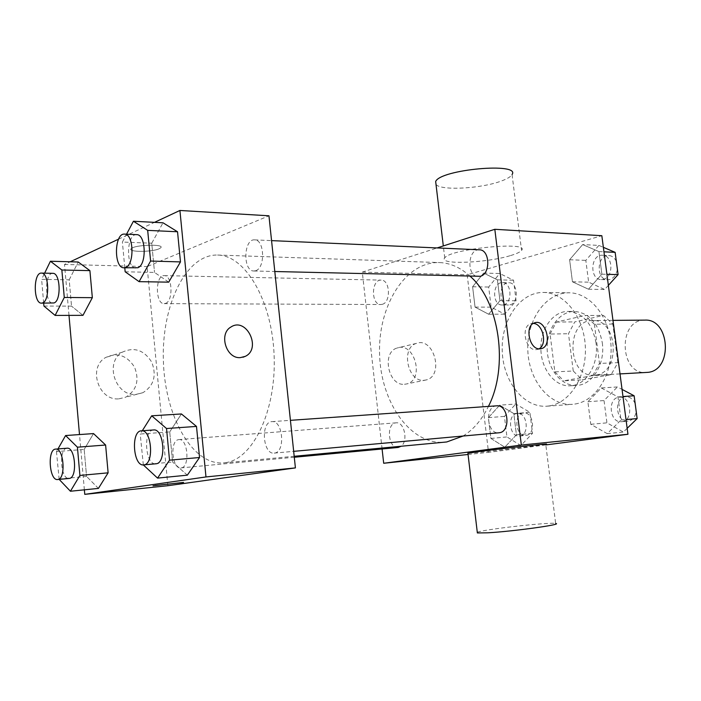<?xml version="1.0" encoding="UTF-8"?>
<svg xmlns="http://www.w3.org/2000/svg" width="701" height="701" viewBox="0 0 701 701"><rect width="100%" height="100%" fill="white"/><g stroke="black" fill="none" stroke-linecap="round" stroke-linejoin="round"><path stroke-width="0.53" stroke-dasharray="3.5 2.63" d="M644.806 320.12C617.581 319.305 619.237 374.982 646.366 372.546M596.218 375C621.156 372.1 617.546 318.727 592.582 320.541C565.33 319.682 567.048 377.708 594.211 375.237L596.218 375M573.243 371.004L568.476 333.72L574.759 321.899L603.412 315.406L612.814 324.046L617.888 362.654L611.158 374.649L582.198 379.819L573.243 371.004L554.85 371.872L550.075 334.053L568.476 333.72M612.814 324.046L594.387 324.248L599.478 363.433L617.888 362.654M611.158 374.649L592.757 375.605L563.797 380.827L582.198 379.819M592.757 375.605L599.478 363.433M594.387 324.248L584.976 315.476L603.412 315.406M550.075 334.053L556.34 322.066L584.976 315.476M554.85 371.872L563.797 380.827M602.273 342.71C605.445 363.915 592.354 385.103 576.616 385.41C561.326 386.391 547.63 369.12 547.166 349.264C546.447 329.409 559.1 311.349 574.417 311.419C589.199 312.812 598.488 323.24 602.273 342.71M596.008 342.877C592.222 323.31 582.934 312.821 568.152 311.428C553.036 311.095 540.278 329.058 540.9 348.739C540.874 368.936 554.903 387.066 570.36 385.778L572.735 385.506C587.517 383.429 598.961 362.987 596.008 342.877M556.34 322.066L574.759 321.899M575.1 404.013C595.832 401.007 612.709 374.465 611.009 345.523C609.555 316.563 589.979 292.781 569.133 292.79C545.781 292.405 526.705 319.875 527.8 349.834C528.493 379.811 549.163 406.098 572.454 404.328L575.1 404.013M549.461 405.897C570.176 402.865 587.035 375.797 585.317 346.25C583.845 316.686 564.261 292.413 543.441 292.44C520.116 292.054 501.11 320.059 502.214 350.596C502.924 381.142 523.559 407.973 546.824 406.203L549.461 405.897M582.654 244.579L598.926 251.58L601.887 274.152L588.446 289.215L572.445 281.802L569.606 259.738L582.654 244.579L598.926 251.58L601.887 274.152L588.446 289.215L572.445 281.802L569.606 259.738L582.654 244.579L598.864 245.42L603.368 247.33M483.629 273.075L497.412 279.848L499.962 300.641L488.632 314.223L475.059 307.108L472.605 286.753L483.629 273.075L497.412 279.848L499.962 300.641L488.632 314.223L475.059 307.108L472.605 286.753L483.629 273.075L499.725 273.521L513.535 280.216L516.076 300.755L504.72 314.179L491.129 307.152L488.676 287.033L499.725 273.521M545.834 444.925L488.527 452.355L467.173 274.818L601.835 235.702M601.274 387.96L617.984 396.906L621.007 420.022L607.206 433.63L590.785 424.298L587.876 401.726L601.274 387.96L617.984 396.906L621.007 420.022L607.206 433.63L590.785 424.298L587.876 401.726L601.274 387.96L617.432 386.961L622.05 389.397M499.69 405.16L513.815 413.581L516.418 434.822L504.799 447.177L490.902 438.432L488.395 417.647L499.69 405.16L513.815 413.581L516.418 434.822L504.799 447.177L490.902 438.432L488.395 417.647L499.69 405.16L515.77 404.03L529.912 412.337L532.515 433.323L520.869 445.547L506.946 436.925L504.44 416.385L515.77 404.03M463.037 436.04C473.28 429.836 481.736 419.96 488.431 406.405M470.222 276.343C460.575 267.563 450.305 262.971 439.413 262.56C405.038 261.482 377.848 306.206 379.583 354.242C380.704 402.286 410.497 445.328 444.758 442.2M382.089 448.973L362.294 272.119L437.144 247.935M382.229 304.322C391.167 302.446 390.098 279.62 381.107 280.111C371.144 279.366 370.873 305.023 380.836 304.514L382.229 304.322M479.37 249.801C467.453 248.697 466.41 276.842 478.354 276.536M496.685 405.826C484.417 406.081 486.783 434.489 498.946 432.797M398.186 447.457C388.363 448.947 385.822 423.965 395.662 422.887L396.109 422.834C404.302 421.529 408.49 441.315 401.025 446.292M362.294 272.119L467.173 274.818M468.058 454.485L488.527 452.355M404.521 384.279L406.782 383.92C424.894 379.837 414.606 341.352 397.16 348.003C381.353 352.191 388.223 386.146 404.521 384.279M510.626 255.55C516.602 253.762 520.238 252.053 521.544 250.406C530.841 240.925 449.814 248.776 444.732 257.915C438.09 264.978 486.722 263.033 510.626 255.55M477.285 532.278C482.665 529.492 549.996 521.921 555.648 523.472L545.746 444.241C540.48 445.45 473.587 453.258 467.917 453.319M436.022 184.503C440.973 190.891 481.438 188.613 501.381 181.007C507.279 178.843 510.836 176.687 512.063 174.531L521.544 250.406M423.947 380.31L426.217 379.951C444.408 375.85 433.954 336.655 416.438 343.376C400.569 347.582 407.579 382.168 423.947 380.31M538.99 348.835L536.011 349.676C525.391 350.719 520.501 326.368 530.788 323.722L533.33 323.424M225.582 462.651C253 459.164 276.431 410.777 274.117 355.538C272.102 300.273 245.061 255.182 217.573 255.041C185.791 254.156 161.467 305.671 163.377 360.665C164.735 415.675 192.074 465.657 223.742 462.888L225.582 462.651M178.501 439.65L178.913 439.588C188.008 438.134 190.19 467.786 180.972 467.917C172.025 469.398 169.537 440.701 178.501 439.65M255.69 270.682C265.521 268.001 264.522 239.435 254.621 239.865C243.484 238.717 242.712 271.41 253.858 270.989L255.69 270.682M274.547 453.065C285.657 452.145 282.932 419.995 271.9 421.634C260.404 421.748 262.805 454.818 274.205 453.109L274.547 453.065M165.436 303.41C173.55 301.255 172.411 275.02 164.236 275.633C155.184 274.836 155.123 304.225 164.165 303.638L165.436 303.41M167.881 485.714L147.122 266.582L268.956 215.794M69.197 279.822L78.214 261.999L69.197 279.822L71.52 306.127L69.197 279.822L41.622 279.34L44.627 273.162M82.981 315.336L71.52 306.127L82.981 315.336M169.721 431.904L181.428 413.958L169.721 431.904L172.586 462.029L169.721 431.904L140.226 434.033L142.294 430.756M187.325 475.164L172.586 462.029L187.325 475.164M68.996 315.371L64.51 264.452L70.223 261.78M118.592 239.155L154.509 222.348M84.365 489.833L79.502 434.567M151.74 243.212L163.009 222.795L151.74 243.212L154.527 272.435L151.74 243.212L122.395 242.047L126.548 234.204M168.731 282.152L154.527 272.435L168.731 282.152M84.181 449.411L93.531 433.586L84.181 449.411L86.573 476.435L84.181 449.411L56.466 451.584L57.981 448.92M98.42 488.404L86.573 476.435L98.42 488.404M64.51 264.452L147.122 266.582M118.995 398.834L125.794 397.16C136.669 390.317 139.595 380.336 134.574 367.219C127.039 355.398 117.4 352.156 105.667 357.492C87.599 367.385 98.508 401.068 118.995 398.834M159.136 248.767L160.652 247.847C165.497 243.834 134.662 244.623 131.236 248.645C126.995 252.194 151.872 252.246 159.136 248.767L160.652 247.856C165.506 243.843 134.662 244.631 131.236 248.653C126.995 252.202 151.872 252.255 159.136 248.776M153.02 485.837L183.557 482.411M136.038 394.383L142.916 392.691C153.905 385.734 156.84 375.543 151.731 362.137C144.082 350.053 134.32 346.715 122.456 352.121C104.186 362.172 115.314 396.617 136.038 394.383M243.028 357.23L240.303 357.624C226.143 358.903 218.467 333.711 230.988 326.981L230.997 326.981M59.156 479.388L56.466 451.584M67.077 448.219C58.49 448.202 60.601 479.905 69.101 478.45M58.831 479.037L86.573 476.435M43.672 303.147L41.622 279.34M52.82 273.329C44.47 272.514 44.549 303.813 52.882 303.183M43.926 306.057L71.52 306.127M143.328 464.921L140.226 434.033M153.607 429.958C142.82 429.967 145.203 465.49 155.894 463.799M143.074 464.684L172.586 462.029M124.787 267.8L122.395 242.047M136.669 234.651C126.241 233.486 125.654 268.571 136.082 268.08M125.155 271.778L154.527 272.435M519.695 436.004C529.798 435.181 527.424 412.092 517.399 413.476C506.972 413.765 509.101 437.512 519.441 436.031L519.695 436.004M513.815 413.581L529.912 412.337M516.418 434.822L532.515 433.323M504.799 447.177L520.869 445.547M490.902 438.432L506.946 436.925M488.395 417.647L504.44 416.385M526.013 435.409C536.125 434.585 533.75 411.61 523.717 412.985C513.29 413.283 515.419 436.907 525.759 435.435L526.013 435.409M503.572 304.83C512.72 303.112 511.704 282.188 502.494 282.617C492.286 281.907 491.936 305.47 502.144 305.005L503.572 304.83M497.412 279.848L513.535 280.216M499.962 300.641L516.076 300.755M488.632 314.223L504.72 314.179M475.059 307.108L491.129 307.152M472.605 286.753L488.676 287.033M509.907 304.856C519.064 303.147 518.039 282.328 508.83 282.748C498.613 282.039 498.253 305.496 508.47 305.031L509.907 304.856M627.167 428.311L623.347 432.035L606.935 422.843L604.034 400.56L617.432 386.961M621.98 421.669C633.87 420.653 631.242 395.697 619.43 397.195C607.084 397.511 609.379 423.36 621.621 421.713L621.98 421.669M617.984 396.906L622.987 396.556M621.007 420.022L626.019 419.575M607.206 433.63L623.347 432.035M590.785 424.298L606.935 422.843M587.876 401.726L604.034 400.56M635.167 403.627C633.003 398.992 629.875 396.705 625.774 396.748C613.428 397.064 615.723 422.782 627.965 421.135L628.324 421.099C632.617 420.188 635.255 417.025 636.219 411.583M608.372 285.368L604.648 289.487L588.647 282.17L585.817 260.378L598.864 245.42M603.316 279.349C613.918 277.324 613.103 255.041 602.439 255.243C590.417 254.183 589.287 279.83 601.344 279.576L603.316 279.349M598.926 251.58L603.955 251.817M601.887 274.152L606.917 274.301M588.446 289.215L604.648 289.487M572.445 281.802L588.647 282.17M569.606 259.738L585.817 260.378M616.345 261.438C614.637 257.775 612.122 255.804 608.81 255.523C596.788 254.463 595.648 279.988 607.706 279.734L609.686 279.515C613.866 278.148 616.433 274.713 617.371 269.219M612.972 320.375L592.582 320.541M620.008 373.905L594.211 375.237M570.36 385.778L576.616 385.41M568.152 311.428L574.417 311.419M546.824 406.203L572.454 404.328M543.441 292.44L569.133 292.79M444.732 257.915L443.312 245.946M416.438 343.376L397.16 348.003M426.217 379.951L406.782 383.92M537.579 349.431L540.532 348.809M530.788 323.722L534.626 322.828M223.742 462.888L294.192 456.29M217.573 255.041L439.413 262.56M396.109 422.834L178.913 439.588M294.289 457.245L180.972 467.917M253.858 270.989L274.801 271.515M254.621 239.865L271.559 240.618M274.205 453.109L293.675 451.348M271.9 421.634L290.416 420.337M164.165 303.638L380.836 304.514M164.236 275.633L381.107 280.111M122.456 352.121L105.667 357.492M142.916 392.691L125.794 397.16M519.441 436.031L525.759 435.435M517.399 413.476L523.717 412.985M502.144 305.005L508.47 305.031M502.494 282.617L508.83 282.748M621.621 421.713L627.965 421.135M619.43 397.195L625.774 396.748M601.344 279.576L607.706 279.734M602.439 255.243L608.81 255.523"/><path stroke-width="1.05" d="M620.008 373.905L648.372 372.319C673.258 369.488 669.727 318.385 644.806 320.12L612.972 320.375M437.144 247.935L494.818 229.297L601.835 235.702L627.947 434.278L545.834 444.925M494.818 229.297L521.342 445.056L627.947 434.278M539.866 348.861C529.246 349.904 524.339 325.474 534.626 322.828C545.807 318.491 553.036 345.873 541.444 348.616L539.866 348.861M294.192 456.29L446.739 441.963L463.037 436.04M488.431 406.405C508.9 366.641 499.454 301.632 470.222 276.343M521.342 445.056L383.692 463.265L382.089 448.973M274.801 271.515L480.316 276.282C490.831 274.03 489.955 249.53 479.37 249.801L271.559 240.618M293.675 451.348L499.305 432.754C511.117 431.755 508.427 404.267 496.685 405.826L290.416 420.337M401.025 446.292L398.186 447.457L294.289 457.245M383.692 463.265L468.058 454.485M467.917 453.319L478.038 451.663C502.512 448.412 553.799 442.804 545.746 444.241M477.285 532.278L477.363 532.944L487.738 532.813C512.597 531.481 564.033 524.348 555.648 523.472M512.063 174.531C520.931 162.141 440.359 169.405 435.663 181.506L436.022 184.503M533.33 323.424C542.986 323.59 547.665 344.594 538.99 348.835M154.509 222.348L179.92 210.466L268.956 215.794L295.41 467.9L167.881 485.714L84.768 494.354L84.365 489.833M179.92 210.466L205.98 476.943L295.41 467.9M240.312 357.624C226.151 358.903 218.467 333.711 230.997 326.981C246.48 316.686 261.894 348.695 245.262 356.362L240.312 357.624M78.214 261.999L89.903 270.63L92.339 297.671L82.981 315.336L92.339 297.671L89.903 270.63L78.214 261.999L50.419 261.236L61.854 269.999L64.273 297.469L55.134 315.415L43.926 306.057L43.672 303.147M181.428 413.958L196.499 426.418L199.531 457.516L187.325 475.164L199.531 457.516L196.499 426.418L181.428 413.958L151.705 415.798L166.523 428.521L169.528 460.18L157.559 478.108L143.328 464.921M70.223 261.78L118.592 239.155M79.502 434.567L68.996 315.371M205.98 476.943L84.768 494.354M163.009 222.795L177.537 231.768L180.472 261.911L168.731 282.152L180.472 261.911L177.537 231.768L163.009 222.795L133.418 221.253L147.683 230.366L150.601 261.044L139.096 281.653L125.155 271.778L124.787 267.8M93.531 433.586L105.614 445.021L108.12 472.825L98.42 488.404L108.12 472.825L105.614 445.021L93.531 433.586L65.587 435.54L77.425 447.194L79.905 475.453L70.433 491.243L59.156 479.388M154.886 485.513L183.171 482.516L154.886 485.513M183.557 482.411L153.02 485.837M230.988 326.981C246.48 316.686 261.885 348.695 245.254 356.362L243.028 357.23M57.981 448.92L65.587 435.54M57.666 479.528L69.32 478.424C77.671 477.819 75.34 446.756 67.077 448.219L55.642 449.104C47.133 449.078 49.236 480.982 57.666 479.528L57.876 479.502C66.148 478.906 63.826 447.632 55.642 449.104M77.425 447.194L105.614 445.021M79.905 475.453L108.12 472.825M70.433 491.243L98.42 488.404M44.627 273.162L50.419 261.236M41.517 303.139L54.047 302.946C61.53 300.641 60.374 272.654 52.82 273.329L41.447 273.101C33.175 272.277 33.254 303.778 41.517 303.139L42.665 302.893C50.078 300.58 48.912 272.409 41.447 273.101M61.854 269.999L89.903 270.63M64.273 297.469L92.339 297.671M55.134 315.415L82.981 315.336M142.294 430.756L151.705 415.798M143.696 464.903L156.209 463.764C166.645 462.914 163.946 428.293 153.607 429.958L141.409 430.817C130.71 430.817 133.085 466.586 143.696 464.903L144.003 464.859C154.36 464.027 151.67 429.143 141.409 430.817M166.523 428.521L196.499 426.418M169.528 460.18L199.531 457.516M157.559 478.108L187.325 475.164M126.548 234.204L133.418 221.253M123.946 267.782L137.79 267.747C146.982 264.838 145.939 234.125 136.669 234.651L124.515 234.116C114.175 232.951 113.615 268.273 123.946 267.782L125.645 267.449C134.767 264.514 133.716 233.573 124.515 234.116M147.683 230.366L177.537 231.768M150.601 261.044L180.472 261.911M139.096 281.653L168.731 282.152M622.05 389.397L634.133 395.776L637.148 418.585L627.167 428.311M622.987 396.556L634.133 395.776M626.019 419.575L637.148 418.585M636.219 411.583L635.167 403.627M603.368 247.33L615.136 252.342L618.089 274.626L608.372 285.368M603.955 251.817L615.136 252.342M606.917 274.301L618.089 274.626M617.371 269.219L616.345 261.438M467.9 453.135L477.363 532.944M443.312 245.946L435.663 181.506M540.532 348.809L541.444 348.616"/></g></svg>

